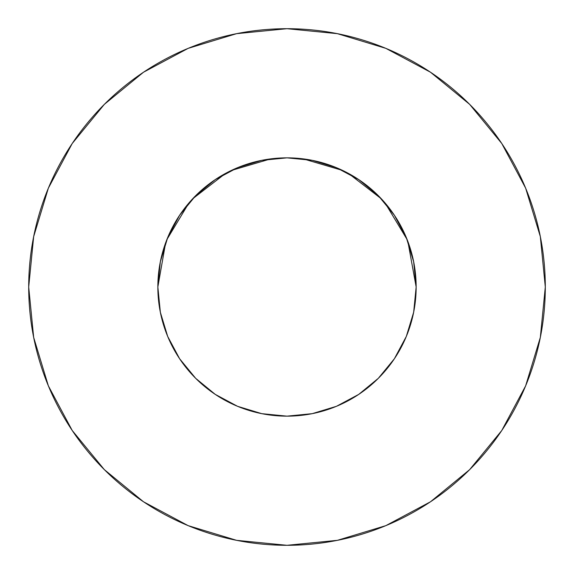 <?xml version="1.0" encoding="UTF-8"?>
<svg xmlns="http://www.w3.org/2000/svg" width="574" height="574" viewBox="0 0 574 574"><rect width="100%" height="100%" fill="white"/><g stroke="black" fill="none" stroke-linecap="round" stroke-linejoin="round"><path stroke-width="0.86" d="M406.787 335.273L408.903 329.655L406.313 336.443L413.667 312.199L416.15 287A129.15 129.15 0 0 1 287 416.15A129.15 129.15 0 0 1 157.85 287A129.15 129.15 0 0 1 287 157.85A129.15 129.15 0 0 1 416.15 287L413.667 261.801L406.32 237.579L394.381 215.25L378.323 195.677L358.75 179.619L336.421 167.68L312.199 160.333L287 157.85L261.801 160.333L237.579 167.68L215.25 179.619L195.677 195.677L179.619 215.25L167.68 237.579L160.333 261.801L157.85 287L160.368 312.399M28.7 287A258.3 258.3 0 0 1 287 28.7A258.3 258.3 0 0 1 545.3 287A258.3 258.3 0 0 1 287 545.3A258.3 258.3 0 0 1 28.7 287L33.665 337.39L48.36 385.85L72.231 430.507L104.353 469.647L143.493 501.769L188.15 525.641L236.61 540.335L287 545.3L337.39 540.335L385.85 525.641L430.507 501.769L469.647 469.647L501.769 430.507L525.641 385.85L540.335 337.39L545.3 287L540.335 236.61L525.641 188.15L501.769 143.493L469.647 104.353L430.507 72.231L385.85 48.36L337.39 33.665L287 28.7L236.61 33.665L188.15 48.36L143.493 72.231L104.353 104.353L72.231 143.493L48.36 188.15L33.665 236.61L28.7 287M290.695 157.9L287.043 157.85L290.695 157.9M412.864 315.937L414.148 309.659M394.424 358.685L395.213 357.487M283.305 416.1L287 416.15L312.199 413.667L336.421 406.32L358.757 394.381L378.323 378.323L394.381 358.75L406.32 336.421M215.178 394.338L237.579 406.32L261.801 413.667L286.957 416.15L290.695 416.1M195.655 378.302L197.348 379.966M165.097 329.663L166.546 333.587M195.691 378.338L196.107 378.754L195.691 378.338M161.136 315.937L159.852 309.659M408.903 329.663L407.454 333.587M303.237 158.876L342.671 170.464M348.483 173.42L381.394 198.855M385.089 202.988L407.124 239.566M407.877 241.511L416.15 286.978M157.85 286.978L165.599 242.931M166.876 239.566L188.911 202.988M192.606 198.855L225.517 173.42M231.329 170.464L270.763 158.876M501.769 143.493L469.647 104.353L430.572 72.281M143.493 72.231L104.353 104.353L72.281 143.428M72.231 430.507L104.353 469.647L143.428 501.719M430.507 501.769L469.647 469.647L501.719 430.572M179.619 358.75L195.677 378.323L215.25 394.381L195.677 378.323L179.619 358.75L167.68 336.421L160.333 312.199M358.75 394.381L378.323 378.323L394.381 358.75M394.381 215.25L378.323 195.677L358.75 179.619M215.25 179.619L195.677 195.677L179.619 215.25"/></g></svg>
